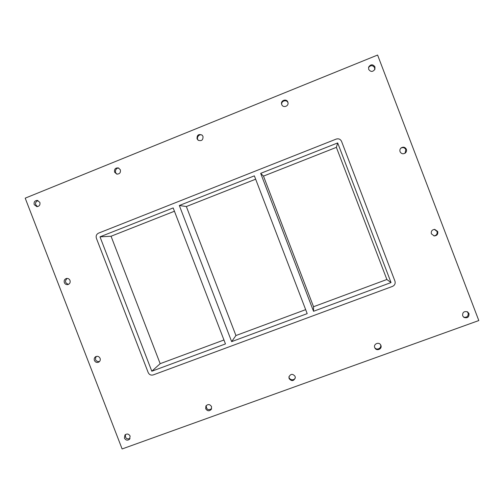 <?xml version="1.0" encoding="UTF-8"?>
<svg xmlns="http://www.w3.org/2000/svg" width="504" height="504" viewBox="0 0 504 504"><rect width="100%" height="100%" fill="white"/><g stroke="black" fill="none" stroke-linecap="round" stroke-linejoin="round"><path stroke-width="0.76" d="M34.215 204.656C33.718 202.066 34.732 200.642 37.264 200.384L39.854 202.375C40.358 204.926 39.362 206.35 36.868 206.653L34.215 204.656M37.97 200.535C34.814 202.318 34.688 204.347 37.586 206.608M400.069 151.698C399.615 150.293 399.924 149.064 401.001 148.012C403.25 146.601 405.033 147.011 406.35 149.247C406.816 150.734 406.457 152.006 405.266 153.058C403.043 154.319 401.31 153.865 400.069 151.698M405.008 153.241L405.846 149.663C404.655 147.546 402.967 147.073 400.774 148.233M64.342 282.631C63.819 280.552 64.531 279.166 66.49 278.473C68.109 278.252 69.281 278.907 69.999 280.426C70.522 282.467 69.829 283.846 67.92 284.571C66.276 284.829 65.085 284.18 64.342 282.631M67.145 278.403C64.569 281.081 65.029 283.059 68.538 284.351M431.392 233.843C430.895 231.229 431.997 229.729 434.694 229.364L437.699 231.475C438.178 234.196 437.018 235.683 434.209 235.948L431.392 233.843M433.881 235.904C436.477 235.456 437.529 233.969 437.025 231.443L434.366 229.37M94.406 360.454C93.927 358.88 94.336 357.632 95.634 356.706C97.568 355.868 99.055 356.404 100.088 358.319C100.561 359.862 100.176 361.097 98.916 362.036C96.97 362.924 95.464 362.401 94.406 360.454M96.233 356.429C94.657 359.799 95.722 361.526 99.433 361.62M205.695 408.731L205.909 406.016C207.976 403.918 209.853 404.114 211.548 406.615L211.371 409.248C209.33 411.434 207.434 411.258 205.695 408.731M206.237 405.575C206.357 409.525 208.146 410.577 211.598 408.744M114.584 172.148C114.15 169.174 115.397 167.763 118.327 167.914L120.368 169.81C120.809 172.727 119.593 174.151 116.714 174.069L114.584 172.148M118.824 168.109C115.466 167.567 114.074 172.891 117.237 174.157M289.107 378.567L288.937 376.929C290.676 373.703 292.729 373.527 295.111 376.4L295.3 377.906C293.63 381.251 291.564 381.471 289.107 378.567M289.025 376.532C288.748 380.167 294.588 381.068 295.319 377.502M197.058 138.789C196.9 135.041 198.557 133.793 202.022 135.047L202.992 136.389C203.194 140.055 201.575 141.334 198.141 140.219L197.058 138.789M202.306 135.305C199.256 133.201 195.653 138.008 198.463 140.421M374.73 347.609C373.18 344.049 378.932 341.479 380.69 344.95L380.892 345.379C382.467 349.033 376.482 351.527 374.856 347.899L374.73 347.609M374.711 347.565C376.614 350.79 382.026 348.163 380.533 344.736L380.495 344.641M281.73 104.542L281.616 104.208C280.445 100.403 286.555 98.305 287.822 102.079L287.967 102.583C288.924 106.35 282.952 108.221 281.73 104.542M288.017 102.917L287.96 102.74C286.776 99.168 280.974 100.838 281.723 104.53M368.676 69.376L368.651 67.095C370.711 64.147 372.809 64.065 374.938 66.843L374.913 69.256C372.809 72.078 370.73 72.122 368.676 69.376M374.718 69.672L374.604 67.706C372.727 65.066 370.698 65.01 368.531 67.53M124.412 438.121L124.96 434.971C127.002 433.44 128.722 433.799 130.114 436.061L129.61 439.16C127.562 440.748 125.83 440.401 124.412 438.121M125.509 434.492C125.03 438.102 126.529 439.45 130.013 438.549M462.647 315.819C462.395 312.335 464.014 311.006 467.51 311.831L468.978 313.526C469.199 317.085 467.548 318.389 464.014 317.451L462.647 315.819M463.623 317.167C466.962 317.696 468.462 316.323 468.14 313.053L467.076 311.63M254.375 175.852L307.194 313.633L231.651 341.63L179.323 205.5L254.375 175.852M313.538 306.728L386.877 279.493L391.035 282.561L313.538 311.283L313.538 306.728L263.485 176.11L260.681 173.357L337.68 142.934L336.382 147.357L263.485 176.11M313.538 311.283L260.681 173.357M179.323 205.5L186.354 206.539L255.66 179.197M231.651 341.63L235.935 335.538L305.663 309.651M173.168 207.931L225.464 343.923L151.811 371.221L99.994 236.842L173.168 207.931M235.935 335.538L186.354 206.539M174.441 211.239L111.05 236.244L99.994 236.842M111.05 236.244L160.171 363.674L223.952 339.992M160.171 363.674L151.811 371.221M122.113 448.957L478.8 320.55L377.603 55.043L25.2 198.154L122.113 448.957M394.941 281.112C395.59 283.531 394.777 285.289 392.496 286.398L153.235 374.913C150.948 375.499 149.266 374.718 148.189 372.563L96.39 238.266C95.741 235.935 96.466 234.228 98.563 233.138L336.212 139.085C338.65 138.386 340.439 139.161 341.567 141.403L394.941 281.112M386.877 279.493L336.382 147.357M337.68 142.934L391.035 282.561"/></g></svg>
